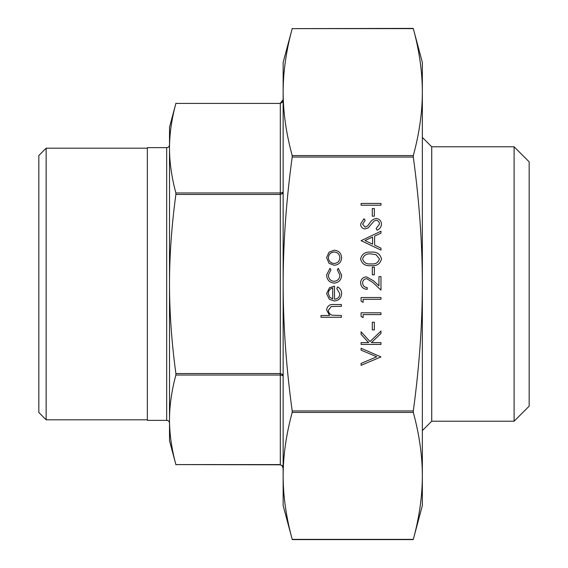 <?xml version="1.0" encoding="UTF-8"?>
<svg xmlns="http://www.w3.org/2000/svg" width="568" height="568" viewBox="0 0 568 568"><rect width="100%" height="100%" fill="white"/><g stroke="black" fill="none" stroke-linecap="round" stroke-linejoin="round"><path stroke-width="0.85" d="M422.351 137.413L431.723 146.785L431.723 421.215L514.104 421.215L514.104 146.785L529.163 161.844L529.163 406.155L514.104 421.215M413.234 539.6L413.298 539.373C419.283 517.441 422.301 496.283 422.351 475.899L422.351 505.584L413.234 539.6L292.264 539.6L283.148 505.584L283.148 475.899L283.148 494.224M422.351 92.101C422.301 71.717 419.283 50.559 413.298 28.627L422.351 62.416L422.351 475.899C422.301 455.515 419.283 434.357 413.298 412.425L413.298 410.948C419.283 367.084 422.301 324.768 422.351 284C422.301 243.232 419.283 200.916 413.298 157.052L413.298 155.575C419.283 133.643 422.301 112.485 422.351 92.101L422.351 70.936M46.15 148.198L38.837 155.518L38.837 412.482L46.15 419.802L46.15 148.198L147.353 148.198M283.148 468.351L282.317 465.689L283.148 468.351L281.991 465.497L280.308 464.809L175.881 464.581C171.635 448.883 169.512 433.952 169.512 419.802L169.512 284C169.512 312.301 171.635 342.149 175.881 373.552L175.881 375.029C171.635 390.727 169.512 405.651 169.512 419.802L169.512 440.811L175.945 464.809M282.317 375.363L283.148 376.179L282.317 374.319L280.308 373.552L280.308 375.029L282.317 375.363M147.353 284L147.353 147.63L166.672 147.63L166.672 420.37L147.353 420.37L147.353 284M175.881 103.419L280.308 103.419L282.317 102.311L280.308 103.419L175.881 103.419C171.635 119.117 169.512 134.048 169.512 148.198L169.512 144.79A2.84 2.84 0 0 1 166.672 147.63M169.512 419.802L169.512 423.21A2.84 2.84 0 0 0 166.672 420.37M282.317 193.681L283.148 191.821L282.317 192.637L280.308 192.971L280.308 194.448L282.317 193.681M282.317 102.311L283.113 100.238M169.512 148.198C169.512 162.349 171.635 177.273 175.881 192.971L175.881 194.448C171.635 225.851 169.512 255.699 169.512 284L169.512 127.189L175.945 103.191M413.234 28.4L292.2 28.627C286.208 50.559 283.191 71.717 283.148 92.101C283.191 112.485 286.208 133.643 292.2 155.575L292.2 157.052C286.208 200.916 283.191 243.232 283.148 284C283.191 324.768 286.208 367.084 292.2 410.948L292.2 412.425C286.208 434.357 283.191 455.515 283.148 475.899C283.191 496.283 286.208 517.441 292.2 539.373L292.264 539.6M283.148 475.899L283.148 62.416L292.264 28.4M282.317 465.689L280.308 464.809M422.351 497.064L422.351 475.899M283.148 73.776L283.148 92.101M341.382 317.271L320.991 317.271L320.991 315.488L329.596 315.488L326.6 309.958C327.246 305.953 329.696 304.143 333.963 304.526L341.382 304.526L341.382 306.308L331.243 306.514L328.382 310.27C328.56 312.769 329.838 314.416 332.23 315.212L341.382 315.488L341.382 317.271M339.856 293.869L336.796 288.516L337.626 286.932C340.282 288.381 341.616 290.617 341.638 293.642C341.254 298.179 338.762 300.614 334.161 300.955L329.305 299.279L326.6 293.599L329.461 287.749L334.502 286.166L334.502 299.173C337.782 298.896 339.572 297.128 339.856 293.869M332.713 298.981L332.713 287.955C329.944 288.743 328.496 290.596 328.382 293.507L329.745 297.256L332.713 298.981M326.6 274.976L330.001 268.323L330.931 269.814L328.382 275.104C328.567 278.803 330.462 280.876 334.076 281.323C337.733 280.89 339.657 278.81 339.856 275.089L337.307 269.814L338.287 268.323L341.638 275.118C341.382 279.889 338.918 282.552 334.24 283.105C329.433 282.566 326.884 279.854 326.6 274.976M329.007 263.268L326.6 257.73L328.993 252.213L334.161 250.218C338.762 250.644 341.254 253.143 341.638 257.73C341.261 262.331 338.769 264.837 334.161 265.263L329.007 263.268M328.382 257.737C328.73 261.244 330.661 263.154 334.169 263.474C337.669 263.154 339.565 261.244 339.856 257.737C339.565 254.244 337.669 252.327 334.169 252.007C330.661 252.327 328.737 254.244 328.382 257.737M380.972 356.917L361.092 365.33L361.092 363.413L376.761 356.789L361.092 350.158L361.092 348.248L380.972 356.917M380.972 344.421L361.092 344.421L361.092 342.639L368.66 342.639L361.092 334.346L361.092 331.804L370.009 341.574L380.972 331.037L380.972 333.416L371.38 342.639L380.972 342.639L380.972 344.421M374.347 329.887L372.303 329.887L372.303 322.241L374.347 322.241L374.347 329.887M363.129 317.654L361.092 316.482L361.092 312.812L380.972 312.812L380.972 314.594L363.129 314.594L363.129 317.654M363.129 302.353L361.092 301.189L361.092 297.511L380.972 297.511L380.972 299.293L363.129 299.293L363.129 302.353M362.618 282.963C362.846 285.761 364.372 287.294 367.205 287.571L367.205 289.353C363.172 289.027 360.957 286.861 360.581 282.871C360.85 279.2 362.824 277.198 366.488 276.864L373.623 280.883L378.934 285.86L378.934 276.609L380.972 276.609L380.972 290.12L372.743 282.41L366.651 278.647C364.131 278.959 362.789 280.393 362.618 282.963M374.347 274.82L372.303 274.82L372.303 267.173L374.347 267.173L374.347 274.82M381.483 258.994C380.162 264.006 376.676 266.222 371.039 265.646C365.394 266.229 361.908 264.014 360.581 258.994C361.88 253.924 365.366 251.638 371.039 252.135C376.705 251.638 380.184 253.924 381.483 258.994M371.032 263.857C375.434 264.411 378.238 262.771 379.445 258.937L376.03 254.67L371.032 253.917C366.644 253.463 363.839 255.131 362.618 258.937C363.818 262.771 366.623 264.411 371.032 263.857M361.092 240.662L380.972 231.226L380.972 233.164L374.603 236.103L374.603 245.12L380.972 248.145L380.972 250.09L361.092 240.662M364.961 240.555L372.558 244.155L372.558 237.048L364.961 240.555M381.483 224.161C381.249 226.987 379.8 229.003 377.138 230.203L376.13 228.528L379.445 224.161C379.36 221.903 378.238 220.604 376.073 220.263L374.12 220.973L368.249 227.818L365.217 228.932C362.313 228.62 360.765 226.987 360.581 224.033L363.946 218.737L365.167 220.349L362.618 224.232L365.139 227.15L367.702 225.837L369.683 223.16C371.145 220.547 373.29 218.985 376.101 218.481C379.438 218.886 381.227 220.782 381.483 224.161M374.347 216.188L372.303 216.188L372.303 208.534L374.347 208.534L374.347 216.188M380.972 205.218L361.092 205.218L361.092 203.436L380.972 203.436L380.972 205.218M175.881 375.029L280.308 375.029L280.308 464.581L175.881 464.581M175.881 194.448L280.308 194.448L280.308 373.552L175.881 373.552M292.2 412.425L413.298 412.425M292.2 157.052L413.298 157.052M292.2 28.627L413.298 28.627M413.298 410.948L292.2 410.948M413.298 539.373L292.2 539.373M413.298 155.575L292.2 155.575M280.308 103.419L280.308 192.971L175.881 192.971M431.723 421.215L422.351 430.587M280.308 103.191L283.148 99.648M147.353 419.802L46.15 419.802M431.723 146.785L514.104 146.785"/></g></svg>

